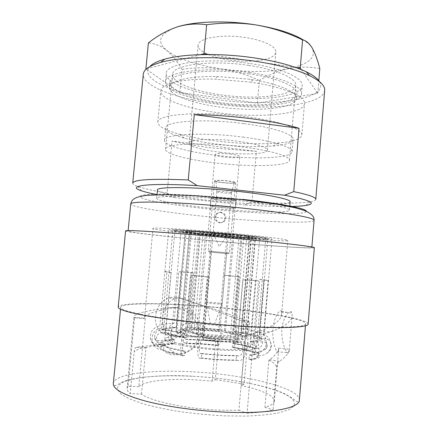 <?xml version="1.0" encoding="UTF-8"?>
<svg xmlns="http://www.w3.org/2000/svg" width="438" height="438" viewBox="0 0 438 438"><rect width="100%" height="100%" fill="white"/><g stroke="black" fill="none" stroke-linecap="round" stroke-linejoin="round"><path stroke-width="0.33" stroke-dasharray="2.19 1.64" d="M185.783 330.06C181.743 332.256 177.987 333.855 174.51 334.867C165.312 337.271 156.289 330.597 155.572 321.092C154.504 311.604 159.739 300.676 168.822 297.955C172.353 296.909 175.928 296.964 179.542 298.119L200.363 304.695C216.043 309.54 231.176 314.823 245.751 320.556L240.648 320.528L246.709 322.609L241.261 385.621C262.357 390.17 273.394 395.306 274.374 401.016L278.667 349.655C278.502 352.147 277.927 352.88 276.936 351.862C274.714 348.522 271.472 336.225 273.301 325.708C275.048 315.081 280.506 308.374 281.382 311.506L281.629 314.216C280.922 320.955 272.25 327.126 255.6 332.721L252.518 333.723L245.422 335.01L238.907 410.34L219.602 410.176C186.325 408.895 151.039 401.301 141.529 394.129L130.223 393.603L134.22 351.665C134.488 349.141 135.107 347.701 136.081 347.35L156.727 344.668C159.98 348.226 163.434 351.002 167.086 352.995C175.512 357.583 189.495 353.22 195.321 344.131C201.064 333.734 199.542 323.978 190.754 314.856C184.026 309.179 177.012 306.786 169.72 307.684C146.44 310.619 134.521 313.608 133.968 316.647L134.116 317.446L144.551 318.119L145.241 318.7L138.791 386.727C143.921 380.907 168.356 378.377 195.255 379.823L212.123 381.137L215.299 379.691L218.463 343.945L217.752 341.262L215.091 339.275L185.783 330.06L188.844 331.363C185.258 333.674 181.748 335.371 178.31 336.45C168.953 337.309 163.702 332.354 162.558 321.591C162.033 311.851 167.059 301.125 174.986 298.782C177.833 297.911 180.757 298.01 183.768 299.077L201.956 305.549L240.648 320.528M198.113 305.948C158.096 302.948 121.249 302.976 120.718 307.273C120.664 309.71 131.367 312.792 152.818 316.521C174.127 320.069 204.891 323.523 233.153 325.456C276.936 328.5 306.359 327.323 305.615 323.775C305.702 318.229 248.461 309.535 198.113 305.948M308.133 324.06C308.166 318.344 249.348 309.431 197.757 305.751C156.716 302.669 118.764 302.685 118.189 307.109M314.353 247.711C313.811 249.173 254.927 244.886 203.708 240.068C162.947 236.279 125.613 232.047 125.586 230.864M204.081 240.057C164.338 236.361 128.093 232.249 128.093 231.105C128.339 230.481 139.224 230.892 160.746 232.337C182.099 233.81 212.72 236.356 240.719 239.011C284.098 243.106 312.935 246.682 311.845 247.503C311.374 248.926 254.062 244.76 204.081 240.057M210.881 208.149C181.71 205.176 156.388 200.823 156.722 198.277C155.03 195.2 196.35 196.027 237.856 200.527C268.916 203.801 290.339 208.012 289.48 210.125C289.359 213.432 247.875 212.041 210.881 208.149M290.175 201.836C290.011 205.668 248.521 204.655 211.559 200.664C182.411 197.637 157.132 192.95 157.505 189.993M324.668 90.425C323.08 105.925 265.636 110.978 216.399 104.003C177.22 98.9 142.213 86.374 143.286 74.236M315.776 199.378C315.617 200.429 313.674 201.266 309.929 201.885C298.081 203.533 278.749 203.588 251.938 202.049L256.345 151.345L212.414 148.006C197.609 146.21 184.141 143.899 172.014 141.074L167.13 193.038C153.99 190.869 144.294 188.707 138.058 186.544C134.482 185.274 132.714 184.102 132.747 183.04M319.499 81.649C330.405 99.733 269.392 107.315 217.418 99.683C175.08 94.236 138.561 79.114 149.933 66.516M248.779 65.421C277.413 69.543 296.953 78.583 295.754 85.492C295.092 95.944 256.137 99.913 221.77 94.931C194.691 91.323 171.74 82.574 172.616 74.504C171.729 65.059 210.601 59.497 248.779 65.421M241.601 146.856C270.492 150.344 290.421 156.333 289.463 160.297C289.168 166.336 250.268 167.152 215.633 162.958C188.356 159.837 165.006 153.891 165.564 149.238C164.283 143.719 203.062 141.967 241.601 146.856M230.049 154.017C236.181 154.828 239.411 155.725 239.739 156.705C238.436 157.888 233.492 158.058 224.913 157.204C218.797 156.41 215.54 155.512 215.135 154.51C216.361 153.322 221.332 153.158 230.049 154.017M222.887 234.489L232.77 235.748L217.971 234.806L208.001 233.536L222.887 234.489M224.606 234.374C234.927 235.387 240.402 236.087 241.031 236.476C241.256 236.892 228.428 236.066 216.41 234.91C206.128 233.908 200.571 233.202 199.744 232.786C199.339 232.37 212.151 233.169 224.606 234.374M215.638 335.201C226.085 335.782 231.697 335.486 232.463 334.32C232.857 332.847 220.062 330.509 207.919 329.743C197.522 329.13 191.828 329.414 190.848 330.608C190.273 332.004 203.046 334.424 215.638 335.201M206.484 328.73C191.937 327.859 183.938 328.265 182.504 329.934C181.655 331.878 199.536 335.284 217.303 336.379C231.943 337.183 239.772 336.767 240.796 335.136C241.294 333.05 223.358 329.803 206.484 328.73M214.888 235.009C200.5 233.613 192.693 232.616 191.472 232.03C190.864 231.439 208.8 232.562 226.369 234.259C240.829 235.682 248.472 236.662 249.304 237.193C249.567 237.779 231.593 236.619 214.888 235.009M228.636 234.111C248.286 236.049 258.628 237.374 259.663 238.086C259.931 238.885 235.502 237.292 213.032 235.129C195.49 233.47 180.91 231.653 181.118 231.072C180.215 230.273 204.573 231.784 228.636 234.111M218.458 349.037C238.376 350.017 248.998 349.245 250.322 346.721C250.941 343.452 226.572 338.777 203.845 337.402C186.112 336.22 171.159 337.096 171.077 339.653C169.813 342.631 194.078 347.635 218.458 349.037M202.843 336.603C182.416 335.24 165.011 336.225 164.885 339.204C163.369 342.625 191.422 348.445 219.745 350.061C241.114 351.396 256.69 350.071 256.487 347.378C257.144 343.567 228.964 338.191 202.843 336.603M211.965 235.201C191.751 233.29 174.778 231.182 174.997 230.503C173.902 229.572 202.055 231.313 230.01 234.023C251.111 236.038 266.266 238.026 265.789 238.606C266.041 239.531 237.79 237.681 211.965 235.201M253.629 337.966L254.062 338.213C262.576 342.724 258.929 362.62 250.186 359.675L248.954 359.363L249.331 354.955L250.563 355.262C255.858 356.992 258.015 344.991 252.863 342.286L250.18 341.465L255.425 280.484L242.816 279.745L237.412 341.793L239.783 342.456C245.187 344.761 243.227 357.643 237.757 355.831L236.531 355.519L236.142 360.003L237.369 360.326C246.348 363.398 249.748 342.237 240.862 338.235L245.904 280.134L258.524 280.873L253.629 337.966C260.309 337.495 263.72 336.636 263.851 335.393L263.572 334.698L268.176 280.588L263.84 279.707L259.334 332.519C253.991 330.745 245.888 329.069 235.025 327.487L239.46 276.739L224.738 275.278L220.276 325.642L202.898 324.12L186.435 323.337L191.083 272.474L178.792 271.68L174.017 323.343C165.504 323.627 160.773 324.465 159.832 325.861L164.863 271.555L166.9 272.19L161.699 327.942C164.633 329.376 170.355 330.876 178.863 332.442L185.241 333.51L190.563 275.261L207.311 276.947L202.017 335.716L222.285 337.484L240.862 338.235M250.18 341.465C256.148 340.978 259.192 340.14 259.323 338.952L259.159 338.404L261.201 338.536C266.468 338.601 268.888 346.223 264.689 349.694L260.112 351.32L258.48 351.221L258.119 355.415L259.756 355.514C262.357 355.629 264.722 354.862 266.835 353.225C273.531 348.309 271.412 336.488 263.572 334.698M259.334 332.519C269.2 334.709 268.385 350.975 258.294 352.623L253.996 352.738L254.347 348.643L257.648 348.593C264.371 347.416 263.758 336.346 257.013 336.264L255.015 336.138L259.882 279.373L264.125 280.249L259.159 338.404M255.015 336.138C250.24 334.506 243.074 332.973 233.52 331.528L234.111 331.369C236.29 330.471 235.507 341.952 233.301 343.255L232.583 343.534L232.239 347.482L233.087 347.12C236.378 345.232 238.048 328.33 235.025 327.487M220.276 325.642C223.511 326.502 221.776 343.414 218.272 345.149L217.407 345.478L217.757 341.558L218.491 341.301C220.84 340.129 221.644 328.62 219.318 329.491L218.688 329.644L223.511 275.278L238.31 276.745L233.52 331.528M218.688 329.644L187.327 327.345C182.86 326.003 181.316 337.457 185.739 339.198L187.223 339.62L186.862 343.578L185.093 343.047C178.485 340.512 179.635 323.512 186.435 323.337M230.481 233.991C252.567 236.104 268.368 238.173 267.87 238.781C268.105 239.75 238.562 237.812 211.603 235.222C190.497 233.23 172.698 231.023 172.917 230.311C171.756 229.337 201.201 231.154 230.481 233.991M202.017 335.716C197.22 338.859 196.032 360.529 200.763 358.196L201.392 357.983L201.803 353.455L201.173 353.658C198.266 355.01 199.109 341.64 202.038 340.003L203.199 339.614L221.004 341.153L237.412 341.793M210.892 235.272C187.99 233.109 168.542 230.7 168.761 229.917C167.453 228.86 199.476 230.831 231.434 233.93C255.491 236.23 272.584 238.48 272.031 239.137C272.244 240.188 240.101 238.075 210.892 235.272M274.374 401.016C274.177 403.464 271.023 405.544 264.913 407.258L268.872 360.343L269.638 359.593C274.894 355.908 277.922 352.086 278.721 348.133L278.667 349.655M235.14 233.684C266.72 236.712 288.571 239.613 287.804 240.457C287.837 241.831 245.833 239.038 208.28 235.441C178.666 232.649 152.807 229.474 152.999 228.422C151.105 227.043 192.912 229.583 235.14 233.684M212.123 381.137L215.682 341.076L188.844 331.363M141.529 394.129L145.892 347.931L146.44 347.542C150.398 346.474 156.443 345.325 164.579 344.104C167.316 347.558 170.453 350.296 173.985 352.322C182.241 356.346 193.908 350.811 198.474 341.35C203.309 331.736 200.314 319.176 192.364 312.447C187.212 308.21 181.825 306.534 176.191 307.421C155.725 310.81 145.175 314.216 144.54 317.643L144.551 318.119M217.757 341.558L202.088 340.206L187.223 339.62M217.407 345.478L201.737 344.126L186.862 343.578M218.485 331.621L226.955 236.142L202.98 233.859L194.264 330.011L205.948 330.482L218.485 331.621L219.761 331.303L205.247 329.973L191.729 329.442L194.264 330.011M226.955 236.142L200.429 233.717L191.729 329.442M228.171 236.361L219.761 331.303M167.13 193.038L174.297 197.56L157.067 194.625M189.402 231.839L198.381 233.328L195.835 233.191C188.992 232.37 185.471 231.79 185.263 231.461L176.071 331.785L180.242 332.059L189.446 231.795L180.242 332.059M195.835 233.191L187.042 329.48C180.056 329.677 176.388 330.367 176.038 331.55L176.071 331.785M198.381 233.328L189.572 330.055L187.042 329.48M189.572 330.055C183.621 330.247 180.505 330.854 180.221 331.873M245.012 336.302C241.371 334.785 234.834 333.356 225.4 332.026L224.152 332.349C232.228 333.504 237.845 334.736 241.004 336.039L245.012 336.302L253.525 237.911L233.793 236.805L225.4 332.026M233.793 236.805L249.556 237.533L241.004 336.039M232.605 236.586L224.152 332.349M242.696 337.446C242.559 338.35 239.936 338.941 234.823 339.204L243.829 236.06L246.791 236.224L237.763 339.872C243.681 339.576 246.714 338.908 246.868 337.868L246.468 337.15L242.422 336.888L242.696 337.446L251.374 237.374L251.045 237.478L242.422 336.888M246.791 236.224L255.513 237.73L255.047 237.861L246.468 337.15M234.823 339.204L237.763 339.872M243.829 236.06L251.374 237.374M202.285 338.016C213.509 339.324 223.741 339.981 232.989 339.981L230.054 339.313C222.104 339.286 213.35 338.727 203.79 337.621L202.285 338.016L211.751 232.759L242.11 235.666L232.989 339.981M242.11 235.666L213.191 233.021L203.79 337.621M239.153 235.507L230.054 339.313M253.996 352.738C249.178 350.822 241.924 349.075 232.239 347.482M254.347 348.643C249.523 346.792 242.269 345.089 232.583 343.534M248.954 359.363C255.02 358.645 258.13 357.561 258.283 356.099L258.119 355.415M249.331 354.955C255.392 354.293 258.497 353.269 258.644 351.873L258.48 351.221M201.392 357.983C213.914 359.374 225.493 360.047 236.142 360.003M201.803 353.455C214.313 354.829 225.893 355.519 236.531 355.519M161.699 327.942L158.397 328.916C148.225 333.088 151.066 349.617 161.846 349.644L163.582 349.748C167.108 351.747 174.143 353.696 184.683 355.596L184.015 355.804C179.011 358.065 180.155 336.603 185.241 333.51M163.582 349.748L163.982 345.434C167.513 347.356 174.554 349.245 185.093 351.106L184.683 355.596M163.982 345.434L162.252 345.33C155.627 345.286 154.05 335.103 160.352 332.732L163.478 332.174L165.635 332.316C169.161 333.991 176.12 335.683 186.511 337.391L185.23 337.802C182.153 339.51 181.381 352.606 184.425 351.303L185.093 351.106M174.017 323.343C167.398 323.507 166.029 340.337 172.408 343.25L174.379 343.907C166.84 344.449 162.602 345.522 161.666 347.137L159.98 347.033C154.74 346.387 151.543 343.48 150.382 338.306C150.114 331.577 153.267 327.432 159.832 325.861M174.379 343.907L174.751 339.888C167.217 340.375 162.991 341.388 162.06 342.927L161.666 347.137M174.751 339.888L173.136 339.384C168.876 337.397 170.546 326.075 174.893 327.416L176.125 327.701C168.729 328.029 164.579 328.839 163.675 330.132L161.567 329.995C156.809 330.356 154.488 332.935 154.609 337.725C155.359 340.742 157.28 342.445 160.368 342.823L162.06 342.927M176.125 327.701L181.261 271.993L193.569 272.781L188.57 327.624M165.635 332.316L171.198 272.546L169.041 271.905L163.675 330.132M203.199 339.614L208.833 276.936L192.178 275.261L186.511 337.391M176.914 332.612C179.553 334.139 185.958 335.672 196.12 337.194L197.664 336.811C189.046 335.508 183.533 334.199 181.124 332.885L176.914 332.612L186.243 231.291L205.614 232.277L196.12 337.194M205.614 232.277L190.404 231.691L181.124 332.885M207.086 232.545L197.664 336.811M200.429 233.717L202.98 233.859M249.556 237.533L253.525 237.911M255.047 237.861L251.045 237.478M213.191 233.021L211.751 232.759M190.404 231.691L186.243 231.291M185.323 231.401L189.446 231.795M289.786 206.473C277.166 206.621 262.05 206.106 244.448 204.935L251.938 202.049M174.297 197.56L244.448 204.935M246.709 322.609L249.446 321.82L244.076 384.088L215.299 379.691M145.241 318.7L134.576 317.818L128.033 386.201L138.791 386.727M128.033 386.201L127.102 388.358C126.938 390.006 127.973 391.758 130.223 393.603M245.422 335.01L253.646 336.614L247.081 413.144L238.907 410.34M247.081 413.144C257.944 412.651 266.627 411.578 273.131 409.919L276.734 366.907C277.073 364.274 277.966 362.434 279.411 361.383C285.335 357.496 288.647 353.461 289.337 349.283L289.294 350.258C289.096 353.11 288.319 353.86 286.967 352.502C284.065 348.664 280.106 335.475 282.433 325.242C284.618 314.714 291.084 308.741 291.911 312.902L292.162 315.628C291.692 321.295 284.903 326.578 271.806 331.478L258.015 335.787L252.518 333.723M264.913 407.258L273.131 409.919M244.076 384.088L241.261 385.621M164.918 271.489L169.106 271.834M171.198 272.546L166.9 272.19M190.563 275.261L192.178 275.261M208.833 276.936L207.311 276.947M245.904 280.134L242.816 279.745M255.425 280.484L258.524 280.873M268.176 280.588L264.125 280.249M259.882 279.373L263.84 279.707M239.46 276.739L238.31 276.745M223.511 275.278L224.738 275.278M191.083 272.474L193.569 272.781M181.261 271.993L178.792 271.68M164.579 344.104L156.727 344.668M176.191 307.421L169.72 307.684M145.892 347.931C141.397 347.86 137.51 349.102 134.22 351.665M134.576 317.818L134.116 317.446M278.721 348.133L289.337 349.283M281.519 311.971L291.911 312.902M268.872 360.343C272.108 361.339 274.73 363.529 276.734 366.907M253.646 336.614L258.015 335.787M183.768 299.077L179.542 298.119M215.682 341.076L217.248 341.689C217.867 341.782 218.272 342.532 218.463 343.945M249.446 321.82L245.751 320.556M256.345 151.345L172.014 141.074M228.745 59.907C211.439 57.433 197.418 51.076 198.113 45.229C197.812 38.073 222.433 33.742 246.079 37.641C263.999 40.356 276.652 46.861 275.847 52.166C275.529 59.803 250.881 63.395 228.745 59.907M220.445 152.287C202.969 150.234 188.614 146.254 189.052 143.155C188.433 139.322 212.983 138.047 236.914 141.135C256.444 143.845 266.611 146.85 267.421 150.152C267.41 154.214 242.811 155.085 220.445 152.287M248.017 79.075L251.281 79.563C279.23 83.882 297.626 92.248 296.548 98.577C295.902 108.58 255.765 112.084 220.363 107.102C192.452 103.483 168.679 94.969 169.517 87.239C169.583 80.816 189.167 75.845 217.44 76.546L248.017 79.075M248.488 73.748C278.042 77.937 298.168 86.916 296.959 93.694C296.291 103.992 256.148 107.71 220.763 102.678C192.868 99.021 169.117 90.321 169.982 82.36C168.997 73.075 209.052 67.748 248.488 73.748M249.671 72.511C281.382 77.017 302.806 86.647 301.503 93.874C300.709 104.956 257.703 108.876 219.958 103.516C190.152 99.623 164.573 90.316 165.476 81.731C164.37 71.81 207.284 66.039 249.671 72.511M250.459 63.581C282.138 68.164 303.512 78.156 302.182 85.733C301.349 97.346 258.332 101.638 220.621 96.185C190.837 92.232 165.307 82.596 166.248 73.6C165.192 63.214 208.116 56.989 250.459 63.581M242.909 137.072C272.671 140.751 293.11 147.294 292.091 151.723C291.713 158.485 251.615 159.695 216.016 155.287C187.968 152.019 163.894 145.558 164.496 140.335C163.204 134.181 203.183 131.898 242.909 137.072M244.092 123.642C273.81 127.425 294.183 134.488 293.121 139.415C292.294 142.728 285.565 144.934 272.923 146.029C256.58 147.245 237.949 146.615 217.024 144.135C204.573 142.602 193.689 140.598 184.365 138.123C172.123 134.811 165.887 131.449 165.663 128.038C164.431 121.222 204.426 118.287 244.092 123.642M246.687 116.793C280.347 121.151 303.091 129.369 301.859 135.107C300.851 139.065 293.077 141.693 278.552 143.002C260.145 144.441 239.285 143.763 215.978 140.976C202.082 139.251 189.884 136.979 179.366 134.148C165.301 130.289 158.118 126.325 157.822 122.251C156.361 114.291 201.589 110.6 246.687 116.793M249.742 82.059L253.471 82.618C285.133 87.48 305.686 96.727 304.481 103.614C303.633 114.69 258.245 118.315 218.518 112.807C187.114 108.783 159.936 99.393 160.823 90.797C160.856 83.8 182.717 78.342 214.746 79.163L249.742 82.059M200.588 54.635L145.881 68.985L179.848 92.506L257.418 103.094L317.774 93.398L301.267 69.593M317.774 93.398L318.782 81.085M295.267 67.343L209.222 54.52M179.848 92.506L182.016 69.368C177.532 61.621 172.473 55.33 166.834 50.496C161.135 45.995 154.992 43.477 148.4 42.929M257.418 103.094L259.395 80.466C247.497 74.914 234.932 71.082 221.699 68.963C208.587 67.206 195.364 67.343 182.016 69.368M319.811 68.602C309.337 66.614 298.979 66.609 288.735 68.58C278.464 70.907 268.68 74.865 259.395 80.466M176.645 27.118C159.306 33.704 156.037 41.495 166.834 50.496C178.518 59.086 196.804 65.24 221.699 68.963C246.589 72.423 268.932 72.297 288.735 68.58C308.368 64.452 316.236 57.674 312.332 48.246C310.794 45.579 307.952 42.919 303.802 40.252M220.024 222.712C221.946 222.794 223.544 222.132 224.831 220.708C226.999 216.46 225.707 213.656 220.955 212.293C218.989 212.195 217.544 212.879 216.618 214.346C214.855 218.54 215.994 221.327 220.024 222.712M220.319 212.441C224.918 213.815 226.167 216.613 224.064 220.829C222.816 222.258 221.261 222.915 219.394 222.811C215.282 221.436 214.116 218.671 215.896 214.511C216.93 213.01 218.409 212.321 220.319 212.441M211.182 198.211L210.963 198.381C210.311 199.553 233.142 201.792 235.77 200.818L236.077 200.62C236.953 199.46 213.186 197.149 211.182 198.211M210.519 205.51L210.306 205.652C209.665 206.665 232.512 208.882 235.129 208.066L235.436 207.897C236.296 206.895 212.518 204.612 210.519 205.51M214.779 180.631L214.587 180.823C213.996 182.131 233.175 184.064 235.365 182.925L235.622 182.701C236.367 181.398 216.536 179.421 214.779 180.631M213.175 198.425L212.988 198.567C212.425 199.547 231.636 201.431 233.799 200.609L234.051 200.445C234.773 199.471 214.905 197.538 213.175 198.425M234.116 182.788L234.314 182.657C235.732 181.551 217.691 179.679 216.038 180.768L215.885 181.014C216.065 182.181 232.293 183.757 234.116 182.788M231.286 193.027L231.456 192.901C231.943 192.129 218.272 190.787 217.018 191.483L216.892 191.647C217.018 192.441 229.884 193.673 231.286 193.027M227.563 235.025L227.722 234.992C228.165 234.763 214.439 233.492 213.229 233.657L227.563 235.025M210.366 323.868L214.489 324.186L210.366 323.868M206.512 302.532L206.402 302.384C206.555 301.755 220.593 302.926 222 303.687L222.159 303.824C222.553 304.525 207.721 303.304 206.512 302.532M211.039 252.179L226.61 253.569L211.039 252.179M209.156 252.009L228.302 253.728L209.156 252.009M208.428 251.116L229.408 253L208.428 251.116M212.518 205.718L212.331 205.838C211.784 206.687 231.007 208.548 233.158 207.858L233.41 207.721C234.116 206.878 214.237 204.968 212.518 205.718M192.391 376.253C174.855 375.443 159.131 375.722 145.213 377.091C136.651 378.213 129.621 379.751 124.118 381.706C119.678 383.891 117.406 386.404 117.307 389.245L120.625 393.806L128.799 398.613L141.715 403.387C152.534 406.464 165.044 409.18 179.246 411.534C194.05 413.592 209.019 415.027 224.146 415.843L245.433 416.1C258.502 415.635 269.551 414.578 278.579 412.925L288.647 409.831L293.898 406.053C295.064 403.294 293.975 400.441 290.624 397.501C276.318 387.132 232.77 378.372 192.391 376.253M192.151 371.813C151.86 369.513 114.406 373.729 113.332 383.535C113.705 384.986 114.28 385.686 115.057 385.637L116.442 385.276L120.609 382.911C129.013 377.835 160.39 374.172 192.364 376.215C228.592 378.136 267.191 385.265 285.713 394.266C290.536 396.987 293.794 399.193 295.491 400.89L297.605 401.925C298.497 401.86 299.094 401.268 299.378 400.14C300.03 387.531 242.86 374.271 192.151 371.813M314.062 220.298C313.4 224.185 256.066 221.628 206.21 216.531C166.566 212.589 130.535 207.004 130.727 203.938M306.288 211.297C306.162 215.534 253.936 213.717 208.176 208.91C170.212 205.028 137.187 199.268 140.231 196.049L143.971 194.926C148.646 194.39 155.572 194.133 164.754 194.165C184.77 194.477 214.237 196.427 242.061 199.345L242.428 199.383M219.318 329.491L202.898 328.062L187.327 327.345M218.261 341.41L201.825 339.981L186.232 339.379M217.916 345.319L201.469 343.896L185.871 343.326M255.595 352.836C250.552 350.822 242.926 348.982 232.72 347.323M255.945 348.741C250.897 346.797 243.271 345.007 233.065 343.381M257.013 336.264C251.954 334.533 244.322 332.896 234.111 331.369M250.186 359.675C257.632 358.788 260.818 357.403 259.756 355.514M250.563 355.262C257.998 354.441 261.185 353.127 260.112 351.32M251.724 341.815C259.132 341.197 262.291 340.107 261.201 338.536M200.763 358.196C213.974 359.68 226.178 360.386 237.369 360.326M201.173 353.658C214.379 355.119 226.577 355.848 237.757 355.831M202.416 339.822C215.611 341.246 227.793 342.023 238.951 342.144M161.846 349.644C165.465 351.747 172.857 353.8 184.015 355.804M162.252 345.33C165.876 347.35 173.267 349.338 184.425 351.303M163.478 332.174C167.119 333.959 174.521 335.765 185.679 337.589M173.393 343.649C165.405 344.202 160.932 345.33 159.98 347.033M173.766 339.636C165.783 340.14 161.321 341.197 160.368 342.823M174.893 327.416C166.933 327.75 162.493 328.61 161.567 329.995M146.44 347.542L136.081 347.35M269.638 359.593L279.411 361.383M214.5 340.419L215.091 339.275M120.521 309.288L120.718 307.273M128.093 231.105L128.142 230.574M156.722 198.277L157.056 194.74M289.463 160.297L295.754 85.492M232.77 235.748L239.739 156.705M232.463 334.32L241.031 236.476M182.504 329.934L191.472 232.03M250.322 346.721L259.663 238.086M164.885 339.204L174.997 230.503M259.323 338.952L267.87 238.781M164.863 271.555L168.761 229.917M281.634 314.216L287.804 240.457M144.54 317.643L152.999 228.422M185.739 339.204L201.71 339.844L218.491 341.306M185.093 343.047L201.294 343.677L218.272 345.155M141.469 190.787L138.058 186.544M176.038 331.55L185.263 231.461M246.868 337.868L255.513 237.73M233.087 347.126C242.477 348.648 250.12 350.269 256.011 351.982L258.294 352.628M257.648 348.599L253.881 347.493C248.456 345.982 241.595 344.569 233.301 343.255M266.835 353.225C274.204 348.599 271.5 341.213 267.388 339.275C265.981 338.404 262.997 338.021 258.436 338.125L254.062 338.213M258.283 356.099L258.644 351.873M252.863 342.281C262.926 341.684 263.583 341.574 265.401 342.587C267.164 343.113 268.614 348.051 264.689 349.694M202.038 340.003C215.649 341.465 228.231 342.281 239.789 342.45M178.863 332.442L158.397 328.911M160.346 332.727L165.263 333.849C168.641 334.818 175.293 336.132 185.23 337.802M263.851 335.393L272.031 239.137M172.402 343.255C167.075 343.868 161.496 344.115 155.665 343.983C153.234 343.501 151.471 341.607 150.376 338.306M154.603 337.725C155.485 339.636 156.738 340.589 158.37 340.594L173.136 339.384M169.041 271.905L172.917 230.311M256.487 347.378L265.789 238.606M171.077 339.653L181.118 231.072M240.796 335.136L249.304 237.193M190.848 330.608L199.744 232.786M208.001 233.536L215.135 154.51M165.564 149.238L172.616 74.504M305.817 205.455L309.929 201.885M289.48 210.125L289.775 206.588M311.845 247.503L311.889 246.972M305.45 325.79L305.615 323.775M173.985 352.322L167.086 352.995M192.364 312.447L190.754 314.856M127.102 388.358L133.962 316.647M276.936 351.862L286.967 352.502M281.382 311.506L288.653 312.606M255.6 332.727L271.806 331.478M289.294 350.258L292.162 315.628M178.31 336.45L174.51 334.867M174.986 298.782L168.822 297.955M217.752 341.262L217.248 341.689M189.052 143.155L198.113 45.229M296.548 98.577L296.959 93.694M301.503 93.874L302.182 85.733M292.091 151.723L293.121 139.415M272.923 146.029L278.552 143.002M301.859 135.107L304.481 103.614M251.281 79.563L253.471 82.618M217.44 76.546L214.746 79.163M157.822 122.251L160.823 90.797M184.365 138.123L179.366 134.148M164.496 140.335L165.663 128.038M165.476 81.731L166.248 73.6M169.517 87.239L169.982 82.36M267.421 150.152L275.847 52.166M224.07 220.834L224.831 220.708M210.963 198.381L210.306 205.652M214.587 180.823L212.988 198.567M231.434 192.944L234.314 182.657M213.207 233.739L219.323 246.539L227.607 235.02M210.333 323.813L206.402 302.384M210.902 252.168L206.386 302.412M228.182 253.722L229.03 252.978M209.337 252.042L208.625 251.16M231.456 192.901L227.722 234.992M212.331 205.838L208.253 251.111M233.41 207.721L229.408 253M216.881 191.598L213.098 233.689M226.61 253.569L222.159 303.824M214.489 324.186L222.148 303.791M216.892 191.647L215.885 181.014M235.622 182.701L234.051 200.445M236.077 200.62L235.436 207.897M215.89 214.511L216.618 214.346"/><path stroke-width="0.66" d="M118.189 307.109C118.118 309.611 129.106 312.781 151.143 316.608C173.032 320.255 204.699 323.813 233.772 325.801C278.782 328.927 308.91 327.701 308.133 324.06L314.353 247.711C315.48 246.873 285.954 243.205 241.365 238.989C212.567 236.263 181.047 233.64 159.109 232.129C137.001 230.645 125.826 230.224 125.586 230.864L118.189 307.109M157.056 194.74L157.505 189.993C155.862 186.446 197.193 186.818 238.655 191.444C269.682 194.79 291.062 199.367 290.175 201.836L289.775 206.588M194.28 114.614C212.731 114.822 231.724 116.19 251.253 118.72C270.602 121.321 286.529 124.507 299.034 128.285L293.745 191.63C308.637 194.707 315.979 197.292 315.776 199.378L324.668 90.425C325.095 85.744 320.09 80.833 309.65 75.697C296.986 69.735 279.192 64.977 256.268 61.419C220.648 55.982 180.702 56.677 160.68 62.404C149.495 65.607 143.697 69.554 143.286 74.236L132.747 183.04C133.743 179.575 152.249 178.54 188.252 179.936L194.28 114.614L299.034 128.285M149.933 66.516C152.517 63.669 157.445 61.216 164.715 59.163C183.911 53.6 221.743 52.888 255.496 58.073C277.227 61.468 294.144 66.039 306.25 71.794C313.044 75.101 317.457 78.386 319.499 81.649M157.067 194.625C150.333 193.311 145.131 192.036 141.469 190.787C125.69 185.838 147.562 182.641 197.22 185.663L188.252 179.936M293.745 191.63L284.492 195.211C310.378 200.111 317.49 203.528 305.817 205.455C301.99 206.035 296.646 206.369 289.786 206.473M284.492 195.211L197.22 185.663M301.267 69.593L300.222 68.082L302.581 39.907C306.173 40.586 309.42 43.367 312.332 48.246C315.207 53.502 317.703 60.291 319.811 68.602L318.782 81.085M209.222 54.52L203.988 53.737L206.654 24.769C223.287 22.458 239.728 22.513 255.978 24.928C272.376 27.808 287.908 32.801 302.581 39.907M300.222 68.082L295.267 67.343M145.881 68.985L148.4 42.929C157.351 35.85 166.769 30.583 176.645 27.118C186.539 24.041 196.542 23.258 206.654 24.769M203.988 53.737L200.588 54.635M303.802 40.252C293.214 33.638 277.27 28.53 255.978 24.928C226.758 20.137 193.968 21.265 176.645 27.118M120.521 309.288L113.332 383.535C112.977 389.081 123.489 394.873 144.874 400.918C166.128 406.579 197.034 410.954 225.559 412.163C269.753 414.134 299.773 408.117 299.378 400.14L305.45 325.79M130.727 203.938C131.077 202.23 142.027 201.699 163.571 202.34C184.94 203.073 215.512 205.302 243.418 208.209C286.649 212.676 315.278 217.932 314.062 220.298C314.479 216.706 311.287 213.459 304.487 210.552L295.935 207.973L276.898 204.256L242.794 199.772L194.395 195.709L166.314 194.68L147.628 195.26C132.32 197.023 131.833 200.511 130.727 203.938L128.142 230.574M242.428 199.383C281.136 203.495 307.142 208.691 306.288 211.297M164.715 59.163L160.68 62.404M306.25 71.794L309.65 75.697M311.889 246.972L314.062 220.298"/></g></svg>
